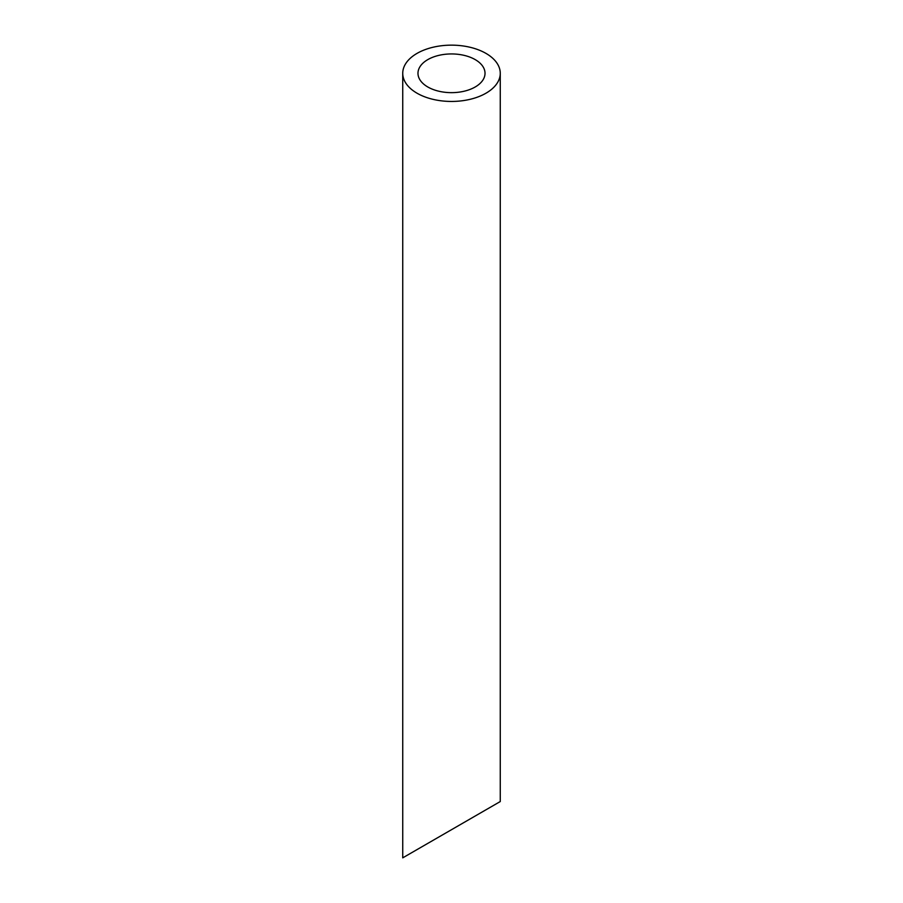 <?xml version="1.0" encoding="UTF-8"?>
<svg xmlns="http://www.w3.org/2000/svg" width="903" height="903" viewBox="0 0 903 903"><rect width="100%" height="100%" fill="white"/><g stroke="black" fill="none" stroke-linecap="round" stroke-linejoin="round"><path stroke-width="1.35" d="M427.796 86.981A33.524 19.358 0 0 0 464.323 91.18A33.524 19.358 0 0 0 485.024 73.301A33.524 19.358 0 0 0 451.5 53.943A33.524 19.358 0 0 0 417.976 73.301A33.524 19.358 0 0 0 427.796 86.981M427.796 843.379L417.976 849.057M485.024 810.341L475.204 816.019M417.028 93.201A48.762 28.151 0 0 0 470.158 99.307A48.762 28.151 0 0 0 500.262 73.301A48.762 28.151 0 0 0 451.5 45.15A48.762 28.151 0 0 0 402.738 73.301A48.762 28.151 0 0 0 417.028 93.201M500.262 73.301L500.262 801.548L402.738 857.85L402.738 73.301"/></g></svg>
